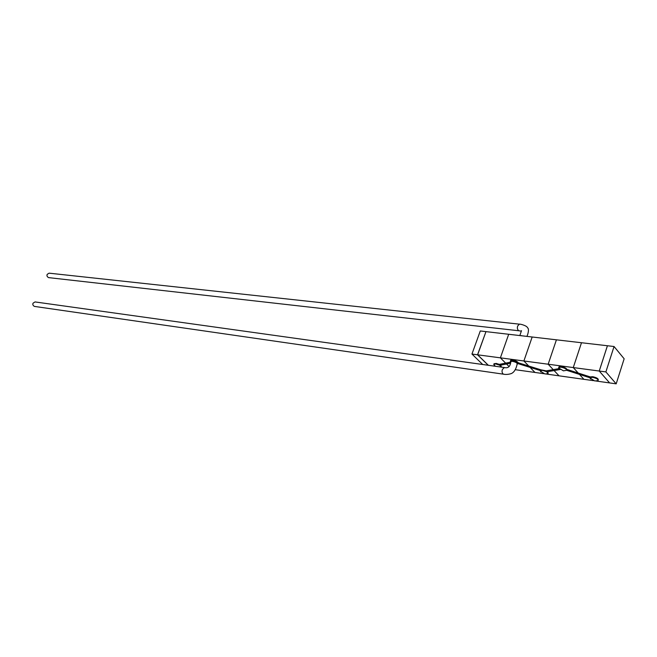 <?xml version="1.0" encoding="UTF-8"?>
<svg xmlns="http://www.w3.org/2000/svg" width="657" height="657" viewBox="0 0 657 657"><rect width="100%" height="100%" fill="white"/><g stroke="black" fill="none" stroke-linecap="round" stroke-linejoin="round"><path stroke-width="0.99" d="M482.714 364.504L471.956 354.049L477.532 354.796L485.942 331.703M471.956 354.049L480.283 330.964L485.86 331.613M488.25 365.276L477.532 354.796M519.835 335.563L521.51 330.643L521.215 331.12L518.734 330.758C517.371 329.51 517.018 327.917 517.691 325.979L519.391 324.164L49.07 273.164L47.255 274.314C46.59 275.603 47.025 276.704 48.569 277.615L518.734 330.758M521.617 335.637L520.459 335.637M503.344 374.162L34.386 306.4C32.875 305.472 32.456 304.372 33.121 303.123L35.059 301.933L504.404 367.534L502.449 369.431C501.693 371.312 501.989 372.889 503.328 374.162L503.344 374.162C505.767 374.679 508.436 374.482 511.327 373.57C514.152 372.281 516.09 369.111 517.166 364.077C517.363 363.009 515.852 362.106 512.641 361.358L510.875 361.44C510.341 366.458 508.198 368.495 504.469 367.542L504.404 367.534M598.231 380.042L598.248 380.009C598.593 378.719 596.753 377.611 592.729 376.699L590.356 376.896L589.945 378.038L594.774 380.961L598.042 380.633C598.396 379.344 596.556 378.243 592.524 377.323L589.953 377.775L566.736 370.31M501.234 367.091L499.673 365.235L495.854 363.97L493.941 364.134L494.45 365.423M501.324 366.688L500.691 365.152M510.062 363.321L500.092 365.267L499.328 364.372L496.06 363.387L493.982 364.019M517.125 364.183L518.102 363.617C517.576 362.327 515.704 361.342 512.493 360.677L510.489 360.857L510.661 361.9M560.142 369.513L547.002 371.78L542.608 370.425L540.522 370.581L540.292 371.082L544.965 373.973L548.012 373.677L546.23 370.852L541.039 369.85L518.274 362.787C517.412 361.539 515.556 360.636 512.706 360.077L510.703 360.266L510.522 360.767M540.547 370.146L541.039 369.85M558.598 367.904L563.41 370.844L566.753 370.277C566.433 368.955 564.527 367.928 561.037 367.189L558.795 367.394L559.427 368.897M546.23 370.852L559.082 368.61M518.274 362.787L518.102 363.658L540.481 370.614M614.049 346.518L605.877 371.919L616.184 383.844L624.15 358.788L614.049 346.518L532.17 337L523.884 360.98L500.388 357.843L505.652 363.132L510.53 362.171M607.413 345.746L599.233 371.033L523.884 360.98L532.17 337L508.699 334.273L500.388 357.843L505.652 363.132L499.328 364.372M590.314 376.937L578.226 373.045L573.265 367.567L581.494 342.732L573.265 367.567L578.226 373.045L566.975 369.423C566.268 368.134 564.355 367.189 561.242 366.573L559.008 366.778L558.82 367.345M566.975 369.423L566.753 370.277M523.884 360.98L528.778 366.039L523.884 360.98M543.733 373.685L534.979 372.453L530.059 367.37L534.979 372.453L515.392 369.71M556.422 339.817L548.16 364.216L553.235 369.628L548.16 364.216L556.422 339.817M593.485 380.658L583.901 379.319L579.458 374.408L583.901 379.319L546.238 374.03M607.429 345.746L599.241 371.033L609.614 382.924L596.096 381.027M554.097 370.556L559.041 375.829L554.097 370.556M477.639 354.813L485.966 331.629L508.699 334.273L500.388 357.843L477.639 354.813L488.365 365.292M506.531 364.011L509.118 366.622L506.531 364.011M548.193 373.151L547.642 371.665M540.292 371.082L541.056 372.01M605.877 371.919L599.241 371.033L609.622 382.924L616.184 383.844M589.945 378.038L590.807 379.04M572.042 341.632L568.855 341.262M590.15 377.52L590.356 376.896M493.941 364.134L494.154 363.559M510.489 360.857L510.703 360.266M558.795 367.394L559.008 366.778M510.308 361.325L510.686 361.843M493.777 364.569L495.419 366.278M519.391 324.164C520.714 323.909 527.284 326.012 527.44 327.671C529.69 328.82 527.555 335.546 526.84 336.376"/></g></svg>
